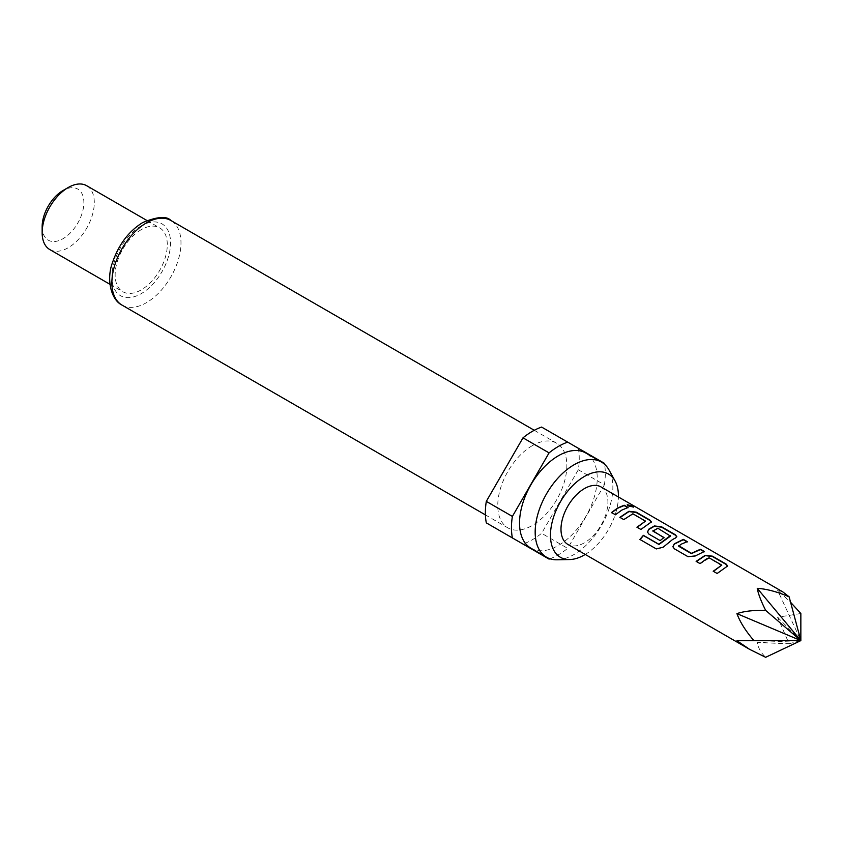 <?xml version="1.0" encoding="UTF-8"?>
<svg xmlns="http://www.w3.org/2000/svg" width="843" height="843" viewBox="0 0 843 843"><rect width="100%" height="100%" fill="white"/><g stroke="black" fill="none" stroke-linecap="round" stroke-linejoin="round"><path stroke-width="0.63" stroke-dasharray="4.21 3.16" d="M633.367 507.128L628.077 506.285L627.213 504.904M721.745 565.716L709.1 558.14L700.111 563.872L696.339 561.491M727.604 566.138L717.193 573.735L713.42 571.343M686.834 541.754L678.731 545.695M703.916 551.617L695.296 555.916M670.48 536.116L657.835 528.55L652.914 531.385M676.76 536.78L663.199 547.181M663.789 537.665L660.227 540.848L649.015 534.367L647.487 532.165M645.485 521.691L632.84 514.114L623.852 519.846L620.079 517.465M651.344 522.112L640.933 529.71L637.16 527.318M627.656 507.591L621.765 510.426L615.432 514.778M601.038 486.938A33.183 19.157 -60 0 1 606.128 513.524A33.183 19.157 -60 0 1 584.452 542.766A33.183 19.157 -60 0 1 567.855 544.409M800.85 613.514L777.573 617.255L789.122 643.757L757.246 642.535C758.205 647.888 761.008 652.819 765.655 657.298M782.725 591.828L777.573 590.163L790.576 602.271M557.149 559.794A54.943 31.718 120 0 0 574.02 554.504A54.943 31.718 120 0 0 609.015 469.962M530.911 548.203A54.943 31.718 120 0 0 558.382 545.474A54.943 31.718 120 0 0 594.273 497.064A54.943 31.718 120 0 0 585.843 453.039M532.302 445.673A48.852 28.209 120 0 0 500.394 488.729A48.852 28.209 120 0 0 507.876 527.876A48.852 28.209 120 0 0 532.302 525.452A48.852 28.209 120 0 0 564.22 482.407A48.852 28.209 120 0 0 556.738 443.26A48.852 28.209 120 0 0 532.302 445.673M49.79 249.56A36.871 21.286 120 0 0 68.22 247.737A36.871 21.286 120 0 0 92.308 215.25A36.871 21.286 120 0 0 86.66 185.702M141.224 229.675A36.871 21.286 120 0 0 117.135 262.162A36.871 21.286 120 0 0 122.793 291.71A36.871 21.286 120 0 0 141.224 289.887A36.871 21.286 120 0 0 165.312 257.389A36.871 21.286 120 0 0 159.664 227.842A36.871 21.286 120 0 0 141.224 229.675M42.15 226.662A29.494 17.029 120 0 0 63.004 238.706A29.494 17.029 120 0 0 83.868 202.583A29.494 17.029 120 0 0 63.004 190.539M486.306 522.871L522.997 544.051A66.365 38.314 120 0 0 541.617 533.303L578.309 469.762A66.365 38.314 120 0 0 578.309 448.265L541.617 427.074M604.378 463.313L578.309 448.265M578.309 469.762L604.378 484.82A66.365 38.314 120 0 0 604.557 464.293M550.005 558.772A66.365 38.314 120 0 0 567.687 548.361L541.617 533.303M522.997 544.051L549.067 559.109M604.378 484.82L567.687 548.361M585.242 554.452A48.062 27.745 120 0 0 618.425 496.97M789.122 643.757L800.85 640.606L777.573 590.163M777.573 617.255L800.85 640.606L757.246 642.535M615.506 515.031L611.523 512.523M663.304 547.392L656.465 549.099L639.9 539.436M695.327 556.19L688.12 556.949L674.358 548.793M674.432 549.046L672.904 546.844M122.014 305.103A48.852 28.209 120 0 0 146.44 302.679A48.852 28.209 120 0 0 178.358 259.623A48.852 28.209 120 0 0 170.866 220.476M141.224 225.913A41.476 23.952 120 0 0 111.898 276.715A41.476 23.952 120 0 0 141.224 293.649A41.476 23.952 120 0 0 170.56 242.847A41.476 23.952 120 0 0 141.224 225.913M485.42 514.904L507.876 527.876M109.969 284.312L122.793 291.71M146.84 220.444L159.664 227.842M534.272 430.288L556.738 443.26"/><path stroke-width="1.26" d="M632.503 505.969L633.525 506.991L628.161 505.948L627.224 504.715L632.503 505.969M627.213 504.904L633.367 507.128M696.202 561.617L705.191 555.621L712.367 556.496L726.055 564.399L727.604 566.138M713.283 571.48L721.777 565.126L709.132 557.834L706.371 558.962L700.038 563.619L696.128 561.364L705.222 555.305L712.44 556.169L726.129 564.072L727.657 565.969L717.119 573.482L713.21 571.227L721.777 565.126M672.904 546.844L674.337 544.083L683.294 539.71L687.214 541.975M678.731 545.695L691.376 553.324L700.449 549.246L704.358 551.501L695.296 555.916L688.046 556.696L674.358 548.793L672.872 546.717L674.305 543.798L683.367 539.383L687.277 541.638L680.954 544.293L678.763 546.306L691.408 553.609L700.375 549.573L704.284 551.828M647.487 532.165L648.91 529.404L654.347 526.264L661.523 527.149L675.211 535.052L676.76 536.78M640.037 539.615L643.462 535.547L658.941 544.483L670.48 536.116L657.856 528.234L652.882 531.101L663.999 537.518L660.153 540.595L648.941 534.125L647.445 532.049L648.889 529.119L654.379 525.948L661.597 526.812L675.285 534.715L676.824 536.612L675.369 538.066L672.609 539.467L663.199 547.181L656.318 548.919L639.9 539.436L643.367 535.326L658.836 544.262L670.501 535.526M652.882 530.774L664.031 537.802M619.942 517.591L628.931 511.596L636.107 512.47L649.795 520.373L651.344 522.112M637.013 527.444L645.517 521.1L632.872 513.798L623.778 519.594L619.868 517.339L628.952 511.279L636.18 512.133L649.869 520.036L651.397 521.933L640.859 529.457L636.95 527.202L645.517 521.1M611.596 512.765L617.856 508.171L624.115 505.547L628.024 507.802M790.576 602.271L800.85 613.514L800.85 640.606L765.655 657.298L749.543 649.31L567.855 544.409A33.183 19.157 -60 0 1 562.776 517.823A33.183 19.157 -60 0 1 584.452 488.582A33.183 19.157 -60 0 1 601.038 486.938L782.725 591.828L789.122 596.823C777.193 591.744 766.572 588.92 757.246 588.34C758.205 593.746 761.008 601.091 765.655 610.374L800.85 640.606L789.122 596.823M749.543 649.31L736.93 640.722L753.916 640.606C745.655 630.985 739.996 621.986 736.93 613.62C744.179 611.196 753.758 610.111 765.655 610.374M621.765 510.12L615.432 514.778L611.523 512.523L617.856 507.865L624.178 505.22L628.098 507.475L621.765 510.12M618.425 496.97A48.062 27.745 120 0 0 615.063 480.953A48.062 27.745 120 0 0 584.452 476.432A48.062 27.745 120 0 0 551.322 526.053A48.062 27.745 120 0 0 569.689 559.541A48.062 27.745 120 0 0 584.452 554.915A48.062 27.745 120 0 0 585.242 554.452M615.063 480.953L609.015 469.962A54.943 31.718 120 0 0 601.491 462.069A54.943 31.718 120 0 0 574.02 464.799A54.943 31.718 120 0 0 538.129 513.208A54.943 31.718 120 0 0 546.549 557.234A54.943 31.718 120 0 0 557.149 559.794L569.689 559.541M601.491 462.069L585.843 453.039A54.943 31.718 120 0 0 558.382 455.768A54.943 31.718 120 0 0 522.491 504.177A54.943 31.718 120 0 0 530.911 548.203L546.549 557.234M42.15 232.679L42.15 226.662A29.494 17.029 120 0 1 63.004 190.539L68.22 187.525A36.871 21.286 120 0 0 42.15 232.679A36.871 21.286 120 0 0 49.79 249.56L109.969 284.312M549.067 452.881A66.365 38.314 120 0 1 558.382 446.432A66.365 38.314 120 0 1 567.687 442.132L541.617 427.074A66.365 38.314 120 0 0 532.302 431.374A66.365 38.314 120 0 0 522.997 437.833L486.306 501.374A66.365 38.314 120 0 0 486.306 522.871L512.386 537.929A66.365 38.314 120 0 1 512.386 516.422L549.067 452.881L522.997 437.833M486.306 501.374L512.386 516.422M604.557 464.293A66.365 38.314 120 0 0 604.378 463.313L567.687 442.132M512.386 537.929L549.067 559.109A66.365 38.314 120 0 0 550.005 558.772M146.84 220.444L86.66 185.702A36.871 21.286 120 0 0 68.22 187.525L63.004 190.539M753.916 640.606L800.85 640.606L757.246 588.34M736.93 640.722L800.85 640.606L736.93 613.62M122.014 305.103C110.338 299.307 106.376 278.074 112.625 262.215C118.768 244.417 128.81 231.182 142.752 222.531C157.356 216.577 166.735 215.892 170.866 220.476A48.852 28.209 120 0 0 146.44 222.9A48.852 28.209 120 0 0 114.522 265.945A48.852 28.209 120 0 0 122.014 305.103L485.42 514.904M170.866 220.476L534.272 430.288"/></g></svg>
